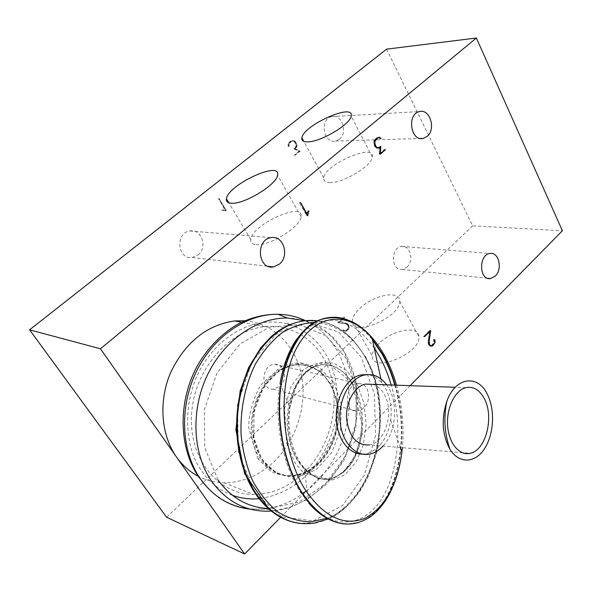 <?xml version="1.0" encoding="UTF-8"?>
<svg xmlns="http://www.w3.org/2000/svg" width="592" height="592" viewBox="0 0 592 592"><rect width="100%" height="100%" fill="white"/><g stroke="black" fill="none" stroke-linecap="round" stroke-linejoin="round"><path stroke-width="0.44" stroke-dasharray="2.96 2.22" d="M372.834 384.349C377.37 385.792 381.1 389.025 384.038 394.05C394.612 410.959 385.777 442.527 369.356 444.925L469.989 453.324M386.672 384.844L388.752 388.071C398.52 404.454 395.819 432.626 383.017 446.065M362.452 454.153L365.982 453.805C379.183 450.001 387.412 438.768 390.676 420.105C392.156 408.051 390.343 397.328 385.229 387.938L381.662 382.832C377.57 378.073 372.827 375.328 367.44 374.595M396.559 385.192C402.257 405.705 404.195 426.536 402.375 447.685M395.256 385.148C411.891 440.33 395.811 511.222 358.722 522.403L357.938 522.529M348.947 320.501C357.879 324.564 365.678 330.736 372.346 339.009M394.79 385.126C411.595 440.396 395.227 511.695 357.923 522.44L347.104 524.075M340.023 317.993C351.951 320.501 362.792 327.805 372.546 339.919M374.381 348.244C358.582 325.718 340.666 316.764 320.635 321.367C300.529 328.39 287.016 349.065 280.09 383.394L280.09 383.431C273.756 419.484 282.243 464.624 300.566 492.285L308.832 503.222C333.555 531.194 364.79 526.48 382.04 498.383C399.311 470.078 402.575 423.583 391.201 385M332.016 478.321C349.132 472.335 359.211 456.454 362.245 430.673C358.93 456.469 348.592 472.386 331.239 478.447C312.08 483.176 291.449 462.456 287.853 431.931C283.805 401.546 298.22 370.873 317.26 365.619L322.81 364.62L317.578 365.501C290.206 371.117 277.589 430.791 298.938 461.575C308.439 475.494 319.458 481.081 331.994 478.329C329.803 478.107 319.177 484.337 304.14 467.939L300.166 462.522C290.672 446.723 287.224 428.386 289.836 407.496L295.689 386.961L306.027 371.569L319.214 363.236L333.414 363.014L346.66 370.511L357.279 384.474L363.984 403.167L366.167 424.079L363.355 444.636L355.992 462.352L344.833 474.895L331.246 480.401L317.038 478.158L304.155 467.961L308.824 503.215M322.81 364.62C335.531 364.82 345.543 371.265 352.832 383.949C360.461 397.543 363.599 413.12 362.245 430.673M351.914 382.432L361.941 423.25C361.557 433.529 359.329 444.229 355.267 455.359L343.715 472.164L330.787 479.912L303.481 472.771L295.031 462.892L286.609 443.038L284.545 408.665L291.086 386.524L303.511 369.667C312.421 364.028 320.464 361.779 327.635 362.918L351.914 382.432L351.715 383.046L352.832 383.942M314.234 322.485C335.501 323.831 352.573 335.486 365.456 357.45C396.477 407.829 377.141 499.744 327.05 518.274M298.353 321.959C325.815 316.779 347.867 328.146 364.509 356.051C398.475 410.67 373.167 510.844 317.534 522.425M297.798 322.137L306.064 320.657M317.534 320.812C337.04 324.053 352.706 335.797 364.509 356.051C380.234 383.919 384.082 423.25 374.359 457.246C364.531 491.323 341.221 518.074 314.1 522.891M269.456 509.564C282.902 520.723 297.769 525.171 314.063 522.899L299.448 523.321M361.423 357.405L338.469 331.875L308.832 322.492L277.863 332.467L252.022 361.653L237.488 404.595L238.428 451.918L254.486 492.396L281.629 516.794L313.286 520.886L342.598 505.487L364.48 474.88L375.535 435.409L374.425 394.094L361.423 357.405M333.784 382.365L341.362 404.491L340.6 429.385L331.698 452.591L316.232 469.7L296.999 477.463L277.626 474.014L261.997 459.718L253.576 437.125L254.116 410.981L263.81 386.731L280.275 369.386L300.151 362.755L319.199 367.41L333.784 382.365L330.477 383.712L336.056 396.84C346.298 429.585 323.609 473.681 293.699 475.539L293.558 475.554C280.053 476.59 268.931 470.877 260.184 458.423C237.829 427.787 260.088 368.024 293.832 365.005L293.943 364.99C304.51 363.629 313.864 366.455 322.018 373.471L330.477 383.712M322.018 373.471C313.915 366.396 304.614 363.621 294.113 365.138L293.935 365.168C271.721 368.32 251.881 396.729 252.185 426.07C252.318 455.596 272.283 478.351 294.505 475.85L294.69 475.835C324.372 473.681 346.498 429.651 336.056 396.84M257.994 458.918L248.67 427.779C248.729 414.452 252.658 400.281 260.443 385.266L281.592 366.278L299.471 362.489L321.123 371.51L332.142 386.154L337.699 406.245L335.575 433.196L320.783 460.99L305.642 472.705L288.489 476.671L271.809 472.157L257.994 458.918L260.184 458.423M218.019 479.979L204.765 447.707L204.321 409.731L216.961 373.027L240.063 343.915L269.353 327.243L299.626 324.608L326.251 335.945L346.024 358.286L356.421 388.448L356.125 422.311L345.721 455.47L325.837 483.472L298.997 502.083L268.857 508.55M305.309 320.731C322.307 326.118 335.538 336.959 345.01 353.261C360.854 380.301 361.601 418.47 347.645 450.623C333.585 482.709 305.109 507.092 274.607 510.785L273.815 510.874M232.345 495.252C219.528 490.213 209.368 482.199 201.879 471.202C183.365 447.027 181.907 397.328 203.33 364.243C222.451 333.244 255.796 316.047 287.69 323.928M290.124 324.653C325.26 337.78 342.294 373.197 336.041 418.196C326.673 462.293 298.094 493.373 258.889 498.723M305.206 471.513C290.006 486.528 272.794 494.172 253.576 494.446C218.137 494.638 188.515 458.482 191.579 414.111C194.22 369.756 228.956 329.959 264.861 326.643C295.882 323.402 322.936 345.136 331.239 376.86C339.586 408.606 329.078 447.441 305.206 471.513M244.896 320.76C272.964 322.795 295.415 345.365 301.402 375.01C307.359 404.691 296.799 439.249 274.71 460.998C259.762 475.398 242.831 482.658 223.931 482.769C214.881 482.598 206.319 480.43 198.231 476.264M410.101 385.673L280.689 517.312M363.917 407.622L360.491 410.071L356.739 411.011C342.886 412.18 344.907 383.697 358.693 383.697C368.601 382.654 372.309 399.918 363.917 407.622M378.636 147.778L379.516 147.038L379.213 154.246L384.992 149.732M385.325 149.443L384.378 149.465L379.502 153.602L379.798 146.394L378.214 147.734L376.297 147.711L374.322 145.144L373.863 142.975L374.151 141.044L375.217 139.312L377.356 137.906M378.251 137.603L380.057 138.639L379.169 137.573M378.717 137.411L376.482 137.877L375.047 139.076L373.929 140.896L373.596 142.99L374.736 146.542L376.172 148.007L377.681 148.148M379.213 154.246L380.16 154.231M379.516 147.038L379.96 147.031M377.008 148.252L377.955 148.229M376.172 148.007L377.119 147.985M374.736 146.542L375.676 146.52M374.085 145.269L375.025 145.247M373.929 140.896L374.877 140.866M375.047 139.076L375.994 139.046M376.482 137.877L377.422 137.847M378.236 137.285L379.183 137.255M380.175 138.35L380.641 138.336M380.057 138.639L381.004 138.609M378.984 137.825L379.931 137.795M376.593 138.165L377.067 138.151M375.217 139.312L375.839 139.298M374.151 141.044L374.847 141.022M374.322 145.144L375.002 145.129M374.928 146.32L375.572 146.305M376.297 147.711L376.845 147.704M378.214 147.734L379.161 147.711M379.798 146.394L380.745 146.372M379.502 153.602L380.182 153.594M431.205 345.817L433.462 343.915L434.217 341.488L433.758 339.408L434.706 339.564M434.521 339.749L433.573 339.593L433.825 342.405L431.635 345.38L429.888 345.602L428.401 344.033L428.268 340.185L429.777 330.329L423.554 336.515L429.444 331.017L428.031 342.642L428.763 345.269L430.591 346.002M434.054 339.956L434.691 340.067M434.217 341.488L434.905 341.606M433.462 343.915L434.099 344.026M429.792 345.92L430.739 346.091M428.763 345.269L429.703 345.439M428.164 344.167L429.111 344.329M428.031 342.642L428.978 342.805M428.038 340.185L428.978 340.348M429.444 331.017L430.081 331.12M423.68 336.752L424.619 336.907M423.554 336.515L424.494 336.678M429.777 330.329L430.724 330.484M428.268 340.185L428.985 340.311M428.268 342.583L428.978 342.709M428.401 344.033L429.096 344.152M428.934 345.018L429.533 345.121M430.554 345.691L431.494 345.861M431.635 345.38L432.582 345.55M433.285 343.73L434.232 343.893M433.966 341.51L434.913 341.665M433.847 340.089L434.787 340.252M307.729 215.799L306.819 215.747L308.136 210.967L307.196 212.313L306.782 215.074L299.426 202.605L300.336 202.642M299.426 202.605L306.819 215.747M299.656 202.412L300.573 202.449M306.782 215.074L307.344 215.103M307.196 212.313L308.106 212.358M307.884 210.826L308.802 210.87M308.136 210.967L308.743 210.996M307.477 212.439L308.092 212.469M306.982 215.606L307.648 215.643M386.583 49.158L472.69 225.826L562.4 230.754M280.046 386.228C288.097 379.317 284.389 363.51 274.836 364.339C261.538 364.169 259.784 390.084 273.134 389.218L280.046 386.228M339.334 139.231C348.14 132.786 341.924 113.812 331.801 116.587C319.325 118.659 323.343 144.137 335.583 141.037L339.334 139.231M406.948 267.17C414.289 260.931 410.271 244.91 401.657 246.405C390.32 247.123 390.957 271.143 402.234 269.427L406.948 267.17M198.039 254.982C207.925 247.671 201.62 228.66 189.943 230.976C174.914 232.508 177.43 260.08 192.296 257.49L198.039 254.982M472.69 225.826L166.589 517.23M379.346 343.242C374.692 347.837 372.338 352.085 372.279 355.992C371.162 373.73 420.283 353.979 419.01 337.018C419.713 324.978 392.748 329.492 379.346 343.242M359.781 308.439C373.604 294.801 400.747 289.688 399.711 301.328C400.51 317.675 350.686 338.121 352.329 320.945C352.506 317.171 354.985 313.005 359.781 308.439M256.025 244.6C268.842 246.598 300.862 226.743 301.091 216.776C304.066 200.799 251.548 224.738 250.749 239.582C250.453 242.505 252.214 244.178 256.025 244.6M329.803 182.543C342.783 183.394 371.976 165.849 372.346 157.058C375.358 142.48 324.631 164.421 323.735 177.918C323.402 180.856 325.422 182.395 329.803 182.543M293.839 148.888L298.938 151.152L294.394 155.178L299.485 151.071L294.394 148.814L295.549 147.889L296.311 145.588L295.201 142.369L293.802 141.029L292.233 140.622L290.546 141.162L289.177 142.25L287.927 144.899L288.348 146.365L288.311 144.056L290.65 141.429L292.256 140.918L293.699 141.303L295.023 142.576L296.059 145.61L295.364 147.667L293.839 148.888L294.624 148.866L296.148 147.645L296.851 145.588L295.808 142.554L294.483 141.281L293.04 140.889L291.434 141.407L289.096 144.034L289.133 146.342L288.711 144.877L289.962 142.228L291.331 141.133L293.018 140.6L294.594 141.007L295.985 142.346L297.095 145.565L296.333 147.874L295.179 148.799L300.27 151.056L295.179 155.163L294.394 155.178M344.248 330.743L343.049 329.737L343.16 330.417L344.884 331.128L346.031 330.817L347.719 329.226L348.436 327.013L347.696 324.586L345.032 323.306L338.358 322.366L343.811 316.957L337.788 322.566L344.966 323.58L347.541 324.83L348.192 327.036L347.548 329.056L345.957 330.558L344.248 330.743L345.032 330.884L343.049 329.737M223.036 210.219L225.678 210.597L218.529 198.668L225.204 210.345L223.043 209.886L221.741 210.434L225.678 210.597M223.791 210.264L225.952 210.382L219.284 198.697L218.529 198.668M219.284 198.697L226.433 210.641M219.062 198.875L218.307 198.845M225.952 210.382L225.204 210.345M223.791 209.923L223.043 209.886M222.474 210.16L221.719 210.123M222.488 210.471L221.741 210.434M226.277 210.767L225.522 210.722M345.032 330.884L346.749 330.699L348.34 329.196L348.984 327.169L348.333 324.964L345.758 323.713L338.58 322.699L344.596 317.083L339.149 322.499L347.497 324.127L349.073 325.741L349.228 327.154L348.51 329.367L346.823 330.958L344.951 331.18L342.864 329.907M343.952 330.558L343.16 330.417M344.951 331.18L344.159 331.039M345.676 331.268L344.884 331.128M346.823 330.958L346.031 330.817M348.51 329.367L347.719 329.226M349.08 328.064L348.288 327.924M349.228 327.154L348.436 327.013M349.073 325.741L348.281 325.6M348.488 324.719L347.696 324.586M347.497 324.127L346.705 323.994M345.824 323.439L345.032 323.306M339.149 322.499L338.358 322.366M344.722 317.297L343.93 317.171M344.596 317.083L343.811 316.957M338.58 322.699L337.788 322.566M345.758 323.713L344.966 323.58M347.386 324.386L346.601 324.253M348.333 324.964L347.541 324.83M348.851 325.874L348.059 325.733M348.984 327.169L348.192 327.036M348.858 327.983L348.066 327.85M348.34 329.196L347.548 329.056M346.749 330.699L345.957 330.558M345.691 330.965L344.899 330.832M344.1 330.336L343.316 330.203M294.254 154.926L295.038 154.919L299.722 151.138L294.624 148.866M300.27 151.056L299.485 151.071M295.179 148.799L294.394 148.814M296.333 147.874L295.549 147.889M296.955 146.542L296.17 146.564M297.095 145.565L296.311 145.588M296.614 143.501L295.83 143.523M295.985 142.346L295.201 142.369M294.594 141.007L293.802 141.029M293.018 140.6L292.233 140.622M291.331 141.133L290.546 141.162M289.962 142.228L289.177 142.25M288.881 143.9L288.097 143.923M288.711 144.877L287.927 144.899M288.881 146.372L288.097 146.387M289.133 146.342L288.348 146.365M288.97 144.899L288.193 144.922M289.096 144.034L288.311 144.056M290.117 142.457L289.333 142.48M291.434 141.407L290.65 141.429M293.04 140.889L292.256 140.918M294.483 141.281L293.699 141.303M295.808 142.554L295.023 142.576M296.392 143.627L295.608 143.649M296.851 145.588L296.059 145.61M296.696 146.431L295.911 146.453M296.148 147.645L295.364 147.667M299.722 151.138L298.938 151.152M298.938 461.575L300.166 462.522M365.456 357.45L365.641 356.88L364.546 356.051M305.568 320.709C318.585 327.073 328.974 336.855 336.737 350.035C352.647 377.467 353.468 415.902 339.223 448.351C324.89 480.726 295.896 505.302 264.794 508.987L250.09 509.105M465.926 387.649L455.263 387.272M369.519 454.131L365.974 453.805M381.662 382.832L380.871 378.828M400.384 447.515L390.676 420.105M357.812 522.477C346.927 525.311 336.241 523.668 325.755 517.541M280.075 383.431L289.836 407.429M289.836 407.496C293.802 389.218 299.36 377.43 306.515 372.124C312.939 367.38 316.646 365.168 317.652 365.479M332.001 478.447L331.239 478.447L332.719 477.981C337.507 476.693 342.909 472.527 348.917 465.482C354.001 459.377 360.831 443.149 361.608 425.974C361.823 410.278 358.523 395.974 351.715 383.046C346.194 374.011 339.645 368.209 332.068 365.641C325.94 364.295 321.323 364.198 318.207 365.345L317.26 365.627M328.227 518.969C338.617 515.047 349.413 505.45 360.617 490.169L368.157 476.849L376.793 452.392C380.626 430.991 381.285 411.669 378.769 394.427C375.905 380.863 371.532 368.35 365.641 356.88L352.802 339.564C345.18 332.119 340.393 329.219 337.943 327.842C332.134 324.401 325.304 322.07 317.445 320.849M314.7 522.995L314.1 522.928M297.739 322.152L295.926 322.64M293.935 365.168C285.699 366.796 276.952 372.294 274.288 374.951C268.827 380.108 263.729 387.235 258.985 396.344L253.82 413.009L253.931 438.827C256.921 449.528 260.162 457.179 263.655 461.782C266.222 465.238 270.411 468.812 276.212 472.52C282.976 475.11 288.489 476.271 292.751 475.998L294.69 475.835M294.505 475.872L293.551 475.657M293.699 475.539C301.306 474.273 307.966 471.469 313.686 467.125L319.369 461.997L329.048 448.692C334.236 437.991 337.137 426.159 337.758 413.186C336.789 390.986 327.021 374.618 312.776 367.432C304.325 364.968 298.842 364.05 296.348 364.657L293.943 364.99M273.859 510.755L291.035 506.974L307.196 499.419L326.547 484.152L344.033 460.413L355.836 428.053L356.436 382.328L344.115 351.781L331.705 336.937L325.326 331.601L310.918 323.269C302.734 320.087 295.245 318.348 288.467 318.059M274.607 510.792L264.794 508.987C243.157 510.704 224.375 503.94 208.443 488.703M223.931 482.769L253.576 494.446M241.64 322.263L264.861 326.643M273.134 389.218L356.739 411.011M274.836 364.339L358.693 383.697M335.583 141.037L420.564 138.484M331.801 116.587L419.536 111.57M402.234 269.427L487.712 278.277M401.657 246.405L490.08 253.472M192.296 257.49L268.213 266.326M189.943 230.976L271.121 237.629M352.329 320.945L372.279 355.992M399.711 301.328L419.01 337.018M301.091 216.776L277.567 175.18M250.749 239.582L228.845 202.79M372.346 157.058L351.152 116.128M323.735 177.918L303.792 141.34"/><path stroke-width="0.89" d="M487.194 394.006C477.663 374.137 455.389 377.097 446.893 401.132C441.158 418.759 442.157 434.757 449.883 449.15C458.985 464.128 475.124 463.388 484.522 448.699C494.031 434.188 495.245 409.338 487.194 394.006M484.138 398.327C494.512 416.502 486.032 450.579 469.989 453.324C459.237 455.929 448.618 443.023 447.589 425.345C446.412 407.696 455.144 390.15 465.926 387.649C473.319 386.213 479.394 389.773 484.138 398.327M369.356 444.925C356.754 445.576 349.169 436.896 346.594 418.877C345.454 402.56 354.416 386.376 365.442 384.09L372.834 384.349M383.017 446.065C378.976 450.438 374.477 453.124 369.519 454.131C355.289 457.091 341.281 441.528 339.993 420.261C338.513 399.023 350.175 378.022 364.435 375.032C373.101 373.404 380.515 376.675 386.672 384.844M367.44 374.595L360.898 374.928C346.283 377.696 334.265 399.903 336.559 421.504C337.299 429.141 339.386 435.83 342.827 441.558C348.096 449.809 354.638 454.005 362.452 454.153M402.375 447.685L401.879 452.199C397.262 484.944 385.17 506.87 365.597 517.97C344.877 526.658 325.052 517.719 306.138 491.153C281.688 454.101 276.797 388.041 295.334 350.634C313.627 312.85 347.941 310.053 371.946 337.573L372.02 337.655C382.795 350.02 390.972 365.863 396.559 385.192M372.346 339.009L382.55 354.06C387.797 363.414 392.03 373.774 395.256 385.148M358.397 522.507C338.609 528.027 319.976 518.289 302.497 493.306C291.234 476.175 279.113 444.511 279.594 404.891C279.32 364.916 300.262 324.712 321.16 319.451L321.264 319.414C330.935 316.217 340.163 316.579 348.947 320.501M372.546 339.919L382.114 354.112C387.36 363.458 391.586 373.796 394.79 385.126M347.104 524.075C330.684 523.646 315.684 513.405 302.112 493.336C284.767 466.674 275.968 424.886 280.26 389.255C286.054 351.626 299.537 328.39 320.701 319.547L320.805 319.51C327.117 317.275 333.518 316.772 340.023 317.993M391.201 385C387.109 371.029 381.5 358.782 374.381 348.244M327.05 518.274L310.726 521.855C299.508 521.656 288.681 518.422 278.24 512.169C268.346 504.251 259.836 493.839 252.703 480.948C246.664 466.807 242.794 451.437 241.092 434.839C240.1 409.694 245.155 384.637 255.463 364.013C263.092 351.197 271.928 340.792 281.977 332.808C292.485 326.495 303.237 323.054 314.234 322.485M314.7 522.995C292.233 526.458 272.742 516.727 256.225 493.795C238.361 467.51 232.404 425.988 241.521 390.38C250.675 354.734 273.519 328.412 298.072 322.033L298.353 321.959C304.887 320.405 311.251 320.035 317.445 320.849M317.534 522.425L314.752 522.988M299.448 523.321C282.399 521.093 267.739 511.229 255.478 493.743C238.25 468.087 232.042 428.208 240.278 393.229C248.647 358.412 269.967 331.254 293.884 323.313M306.064 320.657L317.534 320.812M268.857 508.55C248.203 507.67 231.257 498.153 218.019 479.979M271.802 511.059C247.434 512.509 227.424 502.63 211.766 481.437C192.548 454.012 190.543 410.293 207.341 375.165C224.124 339.993 257.083 317.564 287.453 318.03L305.309 320.731M287.69 323.928L290.124 324.653M258.889 498.723C249.661 499.493 240.818 498.338 232.345 495.252M198.231 476.264C189.669 471.78 182.403 465.327 176.423 456.913C160.787 434.743 158.412 400.525 170.881 372.005C185.622 341.991 206.874 324.971 234.632 320.938L244.896 320.76M100.448 348.784L244.629 553.986L166.589 517.23L29.6 329.833L100.448 348.784L476.375 38.014L562.4 230.754L410.101 385.673M280.689 517.312L244.629 553.986M279.439 264.113L273.408 266.925C257.786 269.893 255.33 239.397 271.121 237.629C283.39 235.024 289.851 255.981 279.439 264.113M495.289 276.064L490.465 278.558C478.943 280.519 478.499 254.323 490.08 253.472C498.871 251.807 502.823 269.227 495.289 276.064M427.113 136.434L423.228 138.41C410.596 141.791 406.652 113.797 419.536 111.57C429.992 108.573 436.23 129.389 427.113 136.434M308.395 212.484L307.729 215.799L300.573 202.449L307.692 215.125L308.106 212.358L309.054 211.011L308.092 212.469M434.913 341.665L434.521 339.749L435.002 340.119L435.002 342.642L432.663 345.839L430.739 346.091L429.111 344.329L428.978 340.348L430.391 331.165L424.494 336.678L430.724 330.484L429.207 340.348L429.348 344.196L430.828 345.772L432.582 345.55L434.232 343.893L434.913 341.665M380.745 146.372L380.449 153.587L385.466 149.717L380.16 154.231L380.464 147.023L379.257 148.037L377.119 147.985L375.676 146.52L374.544 142.968L374.877 140.866L375.994 139.046L379.183 137.255L381.004 138.609L379.198 137.573L377.541 138.136L375.099 141.014L374.803 142.953L375.868 146.298L377.237 147.689L379.161 147.711L380.745 146.372M384.992 149.732L385.466 149.717M377.356 137.906L379.198 137.573M379.169 137.573L378.717 137.411M377.681 148.148L378.636 147.778M379.96 147.031L380.464 147.023M378.31 148.059L379.257 148.037M379.072 137.507L380.02 137.47M380.641 138.336L381.122 138.321M377.067 138.151L377.541 138.136M376.845 147.704L377.237 147.689M377.023 147.889L377.97 147.867M430.591 346.002L431.205 345.817M431.99 345.721L432.663 345.839M430.65 346.039L431.479 346.179M429.999 345.624L430.828 345.772M476.375 38.014L386.583 49.158L29.6 329.833M307.692 141.865C303.348 141.917 301.402 140.563 301.868 137.803C303.378 125.156 354.778 102.386 351.152 116.128C350.412 124.357 320.568 142.08 307.692 141.865M231.45 203.241C227.676 203.012 226.003 201.517 226.44 198.757C227.957 184.808 281.267 160.084 277.567 175.18C276.878 184.526 244.082 204.558 231.45 203.241M306.138 491.153L302.497 493.306M302.112 493.336L300.566 492.285M250.09 509.105C230.051 506.922 213.557 496.947 200.607 479.187C181.093 451.444 179.102 407.229 196.27 371.769C213.416 336.263 247.034 313.708 277.981 314.293C287.786 314.478 296.984 316.616 305.568 320.709M446.893 401.132C443.482 417.175 444.481 433.181 449.883 449.15M455.263 387.272L365.442 384.09M364.435 375.032L360.898 374.928M380.871 378.828L372.042 337.647M401.879 452.199L400.384 447.515M371.946 337.573C357.072 320.442 340.141 314.404 321.167 319.458L321.167 319.458M401.894 452.096C399.371 471.728 393.621 488.341 384.637 501.927C374.647 515.432 368.498 518.77 358.722 522.396M321.264 319.414L320.805 319.495M325.755 517.541C319.791 514.063 314.13 509.268 308.772 503.156M280.09 383.394C283.02 366.034 288.378 351.567 296.155 339.986C302.571 331.357 308.602 325.519 314.248 322.477L320.701 319.547M314.781 522.936L328.227 518.969M295.926 322.64C289.333 324.542 282.939 327.702 276.753 332.119L271.41 336.389L260.85 347.645L248.625 367.551L240.123 391.105L235.912 429.888L244.629 473.711L269.456 509.564M287.453 318.03L277.981 314.293C265.12 314.16 252.473 317.09 240.026 323.069C224.398 331.083 207.045 347.711 196.544 367.388C177.859 402.664 178.828 447.759 198.586 476.789L208.443 488.703M234.632 320.938L241.64 322.263M420.564 138.484L423.228 138.41M487.712 278.277L490.465 278.558M268.213 266.326L273.408 266.925M228.845 202.79L226.44 198.757M303.792 141.34L301.868 137.803"/></g></svg>
